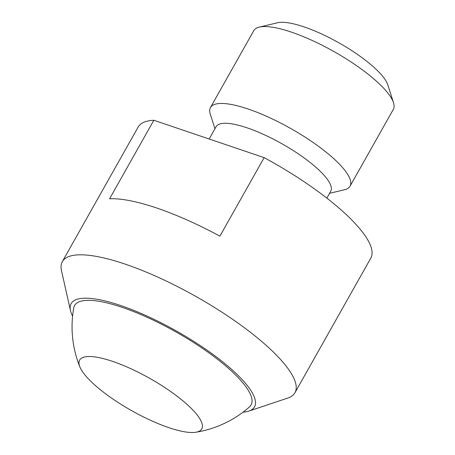 <?xml version="1.0" encoding="UTF-8"?>
<svg xmlns="http://www.w3.org/2000/svg" width="455" height="455" viewBox="0 0 455 455"><rect width="100%" height="100%" fill="white"/><g stroke="black" fill="none" stroke-linecap="round" stroke-linejoin="round"><path stroke-width="0.68" d="M219.901 236.162L264.15 157.629L153.83 120.256L109.581 198.789A133.514 35.262 29.4 0 1 219.901 236.162M72.584 316.157A105.224 27.789 29.4 0 1 70.491 310.623L61.47 270.577A133.514 35.262 29.4 0 1 62.312 261.659L138.172 127.03A133.514 35.262 29.4 0 1 153.83 120.256M62.312 261.659A133.514 35.262 29.4 0 1 195.94 296.478A133.514 35.262 29.4 0 1 294.948 392.739A133.514 35.262 29.4 0 1 287.753 398.079L248.828 411.11A105.224 27.789 29.4 0 1 243.015 412.19M264.15 157.629A133.514 35.262 29.4 0 1 370.808 258.116L294.948 392.739M70.491 310.623A105.224 27.789 29.4 0 1 176.472 331.035A105.224 27.789 29.4 0 1 248.828 411.11M79.881 366.929A106.811 106.811 0 0 1 73.744 307.859A101.3 26.754 29.4 0 1 175.96 331.94A101.3 26.754 29.4 0 1 249.511 406.901A106.811 106.811 0 0 1 195.804 432.25A70.093 18.513 29.4 0 1 140.845 415.603A70.093 18.513 29.4 0 1 85.728 375.887A70.093 18.513 29.4 0 1 79.881 366.929A70.093 18.513 29.4 0 1 149.792 378.384A70.093 18.513 29.4 0 1 195.804 432.25M209.175 139.008L216.148 126.626A65.776 17.37 29.4 0 1 281.981 143.786A65.776 17.37 29.4 0 1 330.757 191.208L326.855 198.13M214.959 128.742L210.273 114.103A80.108 21.158 29.4 0 1 210.449 107.551A80.108 21.158 29.4 0 1 290.626 128.441A80.108 21.158 29.4 0 1 350.031 186.197A80.108 21.158 29.4 0 1 344.52 189.746L329.568 193.318M210.449 107.551L253.771 30.667A80.108 21.158 29.4 0 1 259.282 27.124A80.108 21.158 29.4 0 1 333.947 51.557A80.108 21.158 29.4 0 1 393.529 102.767A80.108 21.158 29.4 0 1 393.353 109.319L350.031 186.197M259.282 27.124L277.567 22.75A65.776 17.37 29.4 0 1 338.873 42.816A65.776 17.37 29.4 0 1 387.796 84.857L393.529 102.767"/></g></svg>
